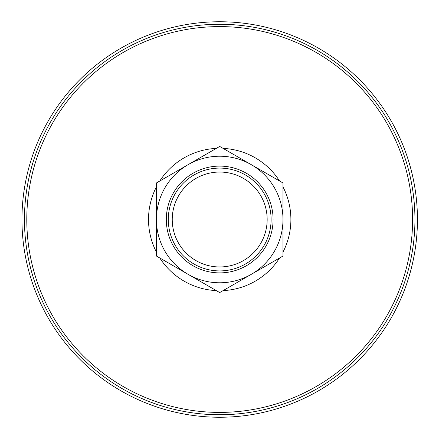 <?xml version="1.0" encoding="UTF-8"?>
<svg xmlns="http://www.w3.org/2000/svg" width="439" height="439" viewBox="0 0 439 439"><rect width="100%" height="100%" fill="white"/><g stroke="black" fill="none" stroke-linecap="round" stroke-linejoin="round"><path stroke-width="0.66" d="M21.95 219.5A197.748 197.748 0 0 1 318.571 48.246A197.748 197.748 0 0 1 318.571 390.754A197.748 197.748 0 0 1 21.95 219.5M282.979 219.5A63.282 63.282 0 0 0 219.698 156.218A63.282 63.282 0 0 0 156.421 219.5A63.282 63.282 0 0 0 219.698 282.782A63.282 63.282 0 0 0 282.979 219.5M273.091 219.5A53.393 53.393 0 0 0 193.001 173.262A53.393 53.393 0 0 0 193.001 265.738A53.393 53.393 0 0 0 273.091 219.5M168.285 219.5A51.412 51.412 0 0 0 219.698 270.912A51.412 51.412 0 0 0 271.11 219.5A51.412 51.412 0 0 0 219.698 168.088A51.412 51.412 0 0 0 168.285 219.5M267.159 219.5A47.461 47.461 0 0 0 195.97 178.399A47.461 47.461 0 0 0 195.97 260.601A47.461 47.461 0 0 0 267.159 219.5M156.421 256.036L156.421 182.964L219.698 146.434L282.979 182.964L282.979 256.036L219.698 292.566L156.421 256.036M24.452 219.5A195.245 195.245 0 0 0 219.698 414.745A195.245 195.245 0 0 0 414.943 219.5A195.245 195.245 0 0 0 219.698 24.255A195.245 195.245 0 0 0 24.452 219.5M156.421 252.112A71.189 71.189 0 0 1 156.421 186.888M159.812 181.005A71.189 71.189 0 0 1 216.301 148.393M223.094 148.393A71.189 71.189 0 0 1 279.583 181.005M282.979 186.888A71.189 71.189 0 0 1 282.979 252.112M279.583 257.995A71.189 71.189 0 0 1 223.094 290.607M216.301 290.607A71.189 71.189 0 0 1 159.812 257.995M26.79 219.5A192.908 192.908 0 0 1 316.151 52.439A192.908 192.908 0 0 1 316.151 386.561A192.908 192.908 0 0 1 26.79 219.5"/></g></svg>
